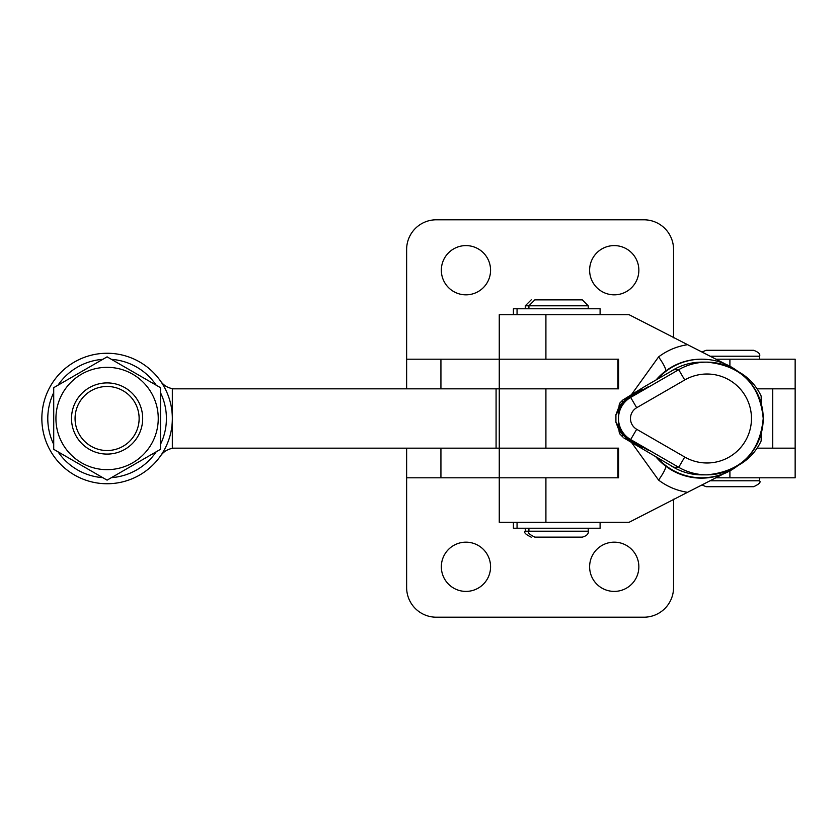 <?xml version="1.0" encoding="UTF-8"?>
<svg xmlns="http://www.w3.org/2000/svg" width="837" height="837" viewBox="0 0 837 837"><rect width="100%" height="100%" fill="white"/><g stroke="black" fill="none" stroke-linecap="round" stroke-linejoin="round"><path stroke-width="1.26" d="M465.947 294.833A24.618 24.618 0 0 1 441.34 270.215A24.618 24.618 0 0 1 465.947 245.597A24.618 24.618 0 0 1 490.566 270.215A24.618 24.618 0 0 1 465.947 294.833M614.243 294.833A24.618 24.618 0 0 1 589.625 270.215A24.618 24.618 0 0 1 614.243 245.597A24.618 24.618 0 0 1 638.851 270.215A24.618 24.618 0 0 1 614.243 294.833M725.072 473.083L629.089 522.298L545.912 522.298L545.912 477.812L618.574 477.812L618.574 448.161L545.912 448.161L545.912 388.839L499.26 388.839L617.884 388.839L617.884 359.188L406.636 359.188L406.636 249.457A29.661 29.661 0 0 1 436.297 219.796L643.894 219.796A29.661 29.661 0 0 1 673.555 249.457L673.555 337.782M716.441 477.812L795.15 477.812L795.15 359.188L716.441 359.188M406.636 388.839L406.636 359.188M795.15 388.839L757.098 388.839L795.15 388.839M465.947 591.403A24.618 24.618 0 0 1 441.34 566.785A24.618 24.618 0 0 1 465.947 542.167A24.618 24.618 0 0 1 490.566 566.785A24.618 24.618 0 0 1 465.947 591.403M614.243 591.403A24.618 24.618 0 0 1 589.625 566.785A24.618 24.618 0 0 1 614.243 542.167A24.618 24.618 0 0 1 638.851 566.785A24.618 24.618 0 0 1 614.243 591.403M545.912 477.812L406.636 477.812L406.636 448.161M673.555 499.218L673.555 587.543A29.661 29.661 0 0 1 643.894 617.204L436.297 617.204A29.661 29.661 0 0 1 406.636 587.543L406.636 477.812M772.708 448.161L795.15 448.161L757.098 448.161L772.708 448.161L772.708 388.839M645.181 386.412A65.244 65.244 -90 0 1 645.327 386.15L673.816 369.703L678.702 369.703A56.351 56.351 -90 0 1 706.878 362.149L701.772 362.149A56.351 56.351 -90 0 0 670.615 371.544M706.878 474.851A56.351 56.351 -90 0 1 678.702 467.297A56.351 56.351 -90 0 0 706.878 474.851C741.101 471.513 759.881 452.723 763.218 418.5C759.881 384.277 741.101 365.487 706.878 362.149A56.351 56.351 -90 0 1 763.218 418.5A56.351 56.351 -90 0 1 706.878 474.851L701.772 474.851A56.351 56.351 -90 0 1 670.615 465.456M645.327 386.15L622.812 400.034L641.435 389.393L627.122 397.753L615.917 414.754L619.411 405.6L627.97 397.439L642.879 389.393L629.089 397.439C621.284 402.325 617.12 411.333 623.701 401.886L629.372 397.439L648.34 386.725L629.979 397.439C614.473 403.664 614.421 433.263 629.979 439.561L648.34 450.275L629.372 439.561L623.701 435.114L620.29 430.616L620.008 428.439M623.502 434.068A83.491 83.491 -90 0 0 623.701 435.114C617.12 425.667 621.284 434.685 629.089 439.561L642.879 447.607L627.97 439.561L619.411 431.4L615.917 422.246L627.122 439.247L641.435 447.607L623.816 437.908L673.816 467.297L678.702 467.297L630.659 439.561A24.315 24.315 -90 0 1 630.659 397.439L678.702 369.703L684.739 379.977L636.695 407.713A12.461 12.461 90 0 0 636.695 429.287L684.739 457.023A44.487 44.487 90 0 0 751.469 418.5A44.487 44.487 90 0 0 684.739 379.977M622.498 435.554A81.995 81.995 -90 0 0 622.812 436.966L619.464 433.556L619.045 431.065M619.045 405.935L619.464 403.444L622.812 400.034A81.995 81.995 -90 0 0 622.498 401.446M620.008 408.571L620.29 406.384L623.701 401.886A83.491 83.491 -90 0 0 623.502 402.932M600.098 314.702L600.098 308.769L513.405 308.769L513.405 314.702M600.098 522.298L600.098 528.231L513.405 528.231L513.405 522.298M545.912 522.298L499.26 522.298L499.26 477.812L617.884 477.812L617.884 448.161L499.26 448.161L499.26 359.188L545.912 359.188L545.912 314.702L629.089 314.702L724.382 363.52M499.26 314.702L499.26 359.188L499.26 314.702L545.912 314.702M701.856 359.188A59.312 59.312 0 0 1 738.537 371.89A59.312 59.312 90 0 0 657.505 379.119M701.511 359.188A59.312 59.312 90 0 0 656.124 379.914M656.124 457.086A59.312 59.312 90 0 0 738.527 465.121A59.312 59.312 0 0 1 701.856 477.812M631.715 394.269L658.583 356.907A17.797 3.066 53.1 0 1 665.488 371.115L656.072 379.946M656.072 457.054L665.488 465.885A17.797 3.066 -53.1 0 1 658.583 480.093L631.715 442.731M657.505 457.881A59.312 59.312 90 0 0 701.511 477.812M545.912 388.839L618.574 388.839L618.574 359.188L545.912 359.188M499.26 522.298L499.26 448.161L545.912 448.161M737.889 371.377L739.657 372.423A53.38 53.38 90 0 1 761.168 396.11L761.168 403.424M737.889 465.623L739.657 464.577A53.38 53.38 90 0 0 761.168 440.89L761.168 433.576M687.031 492.219C676.631 490.566 667.141 486.527 658.583 480.093M658.583 356.907C667.079 350.504 676.558 346.466 687.031 344.781M517.057 308.769L517.057 314.702M528.921 308.769L528.921 305.798L534.853 299.866L582.301 299.866L588.233 305.798L525.27 305.798L525.27 308.769M582.301 537.134L534.853 537.134C529.225 534.372 527.247 532.395 528.921 531.202L588.233 531.202C588.704 533.901 586.727 535.879 582.301 537.134M111.394 477.655A59.312 59.312 0 0 0 156.184 451.802M160.484 444.353A59.312 59.312 0 0 0 160.484 392.647M156.184 385.198A59.312 59.312 0 0 0 111.394 359.345M499.26 448.161L172.338 448.161L172.338 418.5A65.244 65.244 0 0 1 107.094 483.744A65.244 65.244 0 0 1 41.85 418.5A65.244 65.244 0 0 1 107.094 353.256A65.244 65.244 0 0 1 172.338 418.5L172.338 388.839L499.26 388.839M175.247 448.161A17.797 17.797 0 0 0 160.641 455.788M160.641 381.212A17.797 17.797 0 0 0 175.247 388.839M102.794 359.345A59.312 59.312 0 0 0 58.015 385.198M53.714 392.647A59.312 59.312 0 0 0 53.714 444.353M58.015 451.802A59.312 59.312 0 0 0 102.794 477.655M558.582 299.866L578.649 299.866M701.971 352.042L706.177 350.284L753.624 350.284C758.584 352.157 760.561 354.135 759.557 356.217L710.623 356.217M710.623 480.783L759.557 480.783C761.074 482.227 759.096 484.204 753.624 486.715L706.177 486.715L701.971 484.958M107.094 386.474A32.026 32.026 0 0 0 75.068 418.5A32.026 32.026 0 0 0 107.094 450.526A32.026 32.026 0 0 0 139.13 418.5A32.026 32.026 0 0 0 107.094 386.474M107.094 454.093A35.593 35.593 0 0 1 71.511 418.5A35.593 35.593 0 0 1 107.094 382.907A35.593 35.593 0 0 1 142.688 418.5A35.593 35.593 0 0 1 107.094 454.093M107.094 367.338A51.162 51.162 0 0 0 55.933 418.5A51.162 51.162 0 0 0 107.094 469.662A51.162 51.162 0 0 0 158.256 418.5A51.162 51.162 0 0 0 107.094 367.338M107.094 356.855L53.714 387.677L53.714 449.323L107.094 480.145L160.484 449.323L160.484 387.677L107.094 356.855M440.932 388.839L440.932 359.188M729.906 366.24L729.906 359.188M440.932 477.812L440.932 448.161M729.906 477.812L729.906 470.76M636.915 445.483A71.26 71.26 -90 0 1 636.622 444.782M636.622 392.218A71.26 71.26 -90 0 1 636.915 391.517M640.671 447.607A68.749 68.749 -90 0 1 640.378 446.968M640.378 390.032A68.749 68.749 -90 0 1 640.671 389.393M619.411 431.4A85.656 85.646 -90 0 1 618.648 424.495M618.648 412.505A85.656 85.646 -90 0 1 619.411 405.6M638.359 445.483A71.26 71.26 -90 0 1 638.076 444.782M638.076 392.218A71.26 71.26 -90 0 1 638.359 391.517M642.115 447.607A68.749 68.749 -90 0 1 641.822 446.968M641.822 390.032A68.749 68.749 -90 0 1 642.115 389.393M629.979 439.561L630.659 439.561L636.695 429.287M629.979 397.439L630.659 397.439L636.695 407.713M678.702 467.297L684.739 457.023M496.079 448.161L496.079 388.839M525.27 528.231L525.27 531.202L528.921 531.202L528.921 528.231M615.917 422.246L615.917 414.754M517.057 528.231L517.057 522.298M588.233 528.231L588.233 531.202M588.233 305.798L588.233 308.769M525.27 531.202C523.648 532.489 525.626 534.466 531.202 537.134M525.27 305.798L531.202 299.866M759.557 477.812L759.557 480.783M759.557 356.217L759.557 359.188"/></g></svg>

